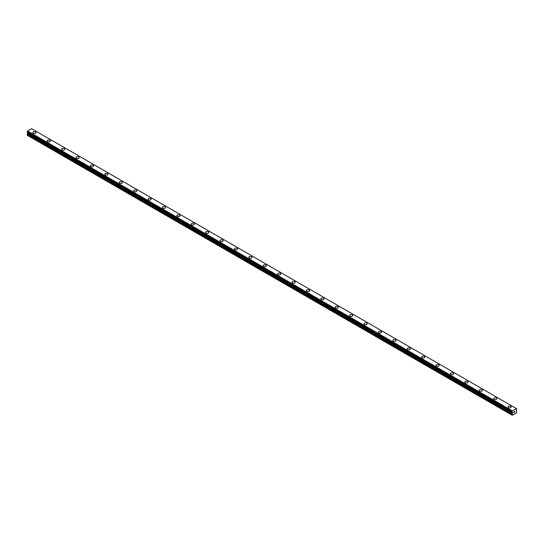 <?xml version="1.0" encoding="UTF-8"?>
<svg xmlns="http://www.w3.org/2000/svg" width="544" height="544" viewBox="0 0 544 544"><rect width="100%" height="100%" fill="white"/><g stroke="black" fill="none" stroke-linecap="round" stroke-linejoin="round"><path stroke-width="0.82" d="M32.79 132.634A1.612 0.932 180 0 1 33.782 131.77A1.612 0.932 180 0 1 35.537 131.974A1.612 0.932 180 0 1 36.013 132.634A1.612 0.932 180 0 1 35.02 133.491A1.612 0.932 180 0 1 33.259 133.294A1.612 0.932 180 0 1 32.79 132.634A1.612 0.932 180 0 1 33.782 131.777A1.612 0.932 180 0 1 35.537 131.974A1.612 0.932 180 0 1 36.013 132.634M47.185 140.95A1.612 0.932 180 0 1 48.185 140.087A1.612 0.932 180 0 1 49.939 140.291A1.612 0.932 180 0 1 50.415 140.95M49.939 140.291A1.612 0.932 180 0 1 50.415 140.944A1.612 0.932 180 0 1 49.416 141.807A1.612 0.932 180 0 1 47.661 141.603A1.612 0.932 180 0 1 47.185 140.944A1.612 0.932 180 0 1 48.185 140.087A1.612 0.932 180 0 1 49.939 140.291M61.588 149.26A1.612 0.932 180 0 1 62.58 148.403A1.612 0.932 180 0 1 64.342 148.6A1.612 0.932 180 0 1 64.811 149.26A1.612 0.932 180 0 1 63.818 150.117A1.612 0.932 180 0 1 62.057 149.92A1.612 0.932 180 0 1 61.588 149.26A1.612 0.932 180 0 1 62.587 148.403A1.612 0.932 180 0 1 64.342 148.607A1.612 0.932 180 0 1 64.811 149.26M75.99 157.576A1.612 0.932 180 0 1 76.983 156.713A1.612 0.932 180 0 1 78.737 156.917A1.612 0.932 180 0 1 79.213 157.576A1.612 0.932 180 0 1 78.214 158.433A1.612 0.932 180 0 1 76.459 158.229A1.612 0.932 180 0 1 75.99 157.576A1.612 0.932 180 0 1 76.983 156.713A1.612 0.932 180 0 1 78.737 156.917A1.612 0.932 180 0 1 79.213 157.576M90.386 165.886A1.612 0.932 180 0 1 91.385 165.029A1.612 0.932 180 0 1 93.14 165.226A1.612 0.932 180 0 1 93.616 165.886A1.612 0.932 180 0 1 92.616 166.75A1.612 0.932 180 0 1 90.862 166.546A1.612 0.932 180 0 1 90.386 165.886A1.612 0.932 180 0 1 91.385 165.029A1.612 0.932 180 0 1 93.14 165.233A1.612 0.932 180 0 1 93.616 165.886M104.788 174.202A1.612 0.932 180 0 1 105.781 173.339A1.612 0.932 180 0 1 107.542 173.543A1.612 0.932 180 0 1 108.011 174.202A1.612 0.932 180 0 1 107.018 175.059A1.612 0.932 180 0 1 105.257 174.862A1.612 0.932 180 0 1 104.788 174.202A1.612 0.932 180 0 1 105.781 173.346A1.612 0.932 180 0 1 107.542 173.543A1.612 0.932 180 0 1 108.011 174.202M119.19 182.512A1.612 0.932 180 0 1 120.183 181.655A1.612 0.932 180 0 1 121.938 181.859A1.612 0.932 180 0 1 122.414 182.519A1.612 0.932 180 0 1 121.414 183.376A1.612 0.932 180 0 1 119.66 183.172A1.612 0.932 180 0 1 119.19 182.512A1.612 0.932 180 0 1 120.183 181.655A1.612 0.932 180 0 1 121.938 181.859A1.612 0.932 180 0 1 122.414 182.512M133.586 190.828A1.612 0.932 180 0 1 134.586 189.972A1.612 0.932 180 0 1 136.34 190.169A1.612 0.932 180 0 1 136.809 190.828A1.612 0.932 180 0 1 135.816 191.685A1.612 0.932 180 0 1 134.062 191.488A1.612 0.932 180 0 1 133.586 190.828A1.612 0.932 180 0 1 134.586 189.972A1.612 0.932 180 0 1 136.34 190.176A1.612 0.932 180 0 1 136.809 190.828M147.988 199.145A1.612 0.932 180 0 1 148.981 198.281A1.612 0.932 180 0 1 150.742 198.485A1.612 0.932 180 0 1 151.212 199.145A1.612 0.932 180 0 1 150.219 200.002A1.612 0.932 180 0 1 148.458 199.798A1.612 0.932 180 0 1 147.988 199.145A1.612 0.932 180 0 1 148.981 198.288A1.612 0.932 180 0 1 150.742 198.485A1.612 0.932 180 0 1 151.212 199.145M162.391 207.454A1.612 0.932 180 0 1 163.384 206.598A1.612 0.932 180 0 1 165.138 206.795A1.612 0.932 180 0 1 165.614 207.454A1.612 0.932 180 0 1 164.614 208.318A1.612 0.932 180 0 1 162.86 208.114A1.612 0.932 180 0 1 162.391 207.454A1.612 0.932 180 0 1 163.384 206.598A1.612 0.932 180 0 1 165.138 206.802A1.612 0.932 180 0 1 165.614 207.454M176.786 215.771A1.612 0.932 180 0 1 177.786 214.907A1.612 0.932 180 0 1 179.54 215.111A1.612 0.932 180 0 1 180.01 215.771A1.612 0.932 180 0 1 179.017 216.628A1.612 0.932 180 0 1 177.262 216.43A1.612 0.932 180 0 1 176.786 215.771A1.612 0.932 180 0 1 177.786 214.914A1.612 0.932 180 0 1 179.54 215.111A1.612 0.932 180 0 1 180.01 215.771M191.189 224.08A1.612 0.932 180 0 1 192.182 223.224A1.612 0.932 180 0 1 193.943 223.428A1.612 0.932 180 0 1 194.412 224.087A1.612 0.932 180 0 1 193.419 224.944A1.612 0.932 180 0 1 191.658 224.74A1.612 0.932 180 0 1 191.189 224.08A1.612 0.932 180 0 1 192.182 223.224A1.612 0.932 180 0 1 193.943 223.428A1.612 0.932 180 0 1 194.412 224.08M205.584 232.397A1.612 0.932 180 0 1 206.584 231.54A1.612 0.932 180 0 1 208.338 231.737A1.612 0.932 180 0 1 208.814 232.397A1.612 0.932 180 0 1 207.815 233.26A1.612 0.932 180 0 1 206.06 233.056A1.612 0.932 180 0 1 205.584 232.397A1.612 0.932 180 0 1 206.584 231.54A1.612 0.932 180 0 1 208.338 231.744A1.612 0.932 180 0 1 208.814 232.397M219.987 240.713A1.612 0.932 180 0 1 220.986 239.85A1.612 0.932 180 0 1 222.741 240.054A1.612 0.932 180 0 1 223.21 240.713A1.612 0.932 180 0 1 222.217 241.57A1.612 0.932 180 0 1 220.463 241.366A1.612 0.932 180 0 1 219.987 240.713A1.612 0.932 180 0 1 220.986 239.856A1.612 0.932 180 0 1 222.741 240.054A1.612 0.932 180 0 1 223.21 240.713M234.389 249.023A1.612 0.932 180 0 1 235.382 248.166A1.612 0.932 180 0 1 237.143 248.37A1.612 0.932 180 0 1 237.612 249.03A1.612 0.932 180 0 1 236.62 249.886A1.612 0.932 180 0 1 234.858 249.682A1.612 0.932 180 0 1 234.389 249.023A1.612 0.932 180 0 1 235.382 248.166A1.612 0.932 180 0 1 237.143 248.37A1.612 0.932 180 0 1 237.612 249.023M251.539 256.686A1.612 0.932 180 0 1 252.015 257.339A1.612 0.932 180 0 1 251.015 258.196A1.612 0.932 180 0 1 249.261 257.999A1.612 0.932 180 0 1 248.785 257.339A1.612 0.932 180 0 1 249.784 256.482A1.612 0.932 180 0 1 251.539 256.686M248.785 257.339A1.612 0.932 180 0 1 249.784 256.476A1.612 0.932 180 0 1 251.539 256.68A1.612 0.932 180 0 1 252.015 257.339M263.187 265.656A1.612 0.932 180 0 1 264.18 264.792A1.612 0.932 180 0 1 265.941 264.996A1.612 0.932 180 0 1 266.41 265.656A1.612 0.932 180 0 1 265.418 266.512A1.612 0.932 180 0 1 263.663 266.308A1.612 0.932 180 0 1 263.187 265.656A1.612 0.932 180 0 1 264.187 264.792A1.612 0.932 180 0 1 265.941 264.996A1.612 0.932 180 0 1 266.41 265.656M280.337 273.312A1.612 0.932 180 0 1 280.813 273.965A1.612 0.932 180 0 1 279.82 274.829A1.612 0.932 180 0 1 278.059 274.625A1.612 0.932 180 0 1 277.59 273.965A1.612 0.932 180 0 1 278.582 273.108A1.612 0.932 180 0 1 280.337 273.312M277.59 273.965A1.612 0.932 180 0 1 278.582 273.108A1.612 0.932 180 0 1 280.337 273.306A1.612 0.932 180 0 1 280.813 273.965M291.985 282.282A1.612 0.932 180 0 1 292.985 281.418A1.612 0.932 180 0 1 294.739 281.622A1.612 0.932 180 0 1 295.215 282.282A1.612 0.932 180 0 1 294.216 283.138A1.612 0.932 180 0 1 292.461 282.941A1.612 0.932 180 0 1 291.985 282.282A1.612 0.932 180 0 1 292.985 281.425A1.612 0.932 180 0 1 294.739 281.622A1.612 0.932 180 0 1 295.215 282.282M306.388 290.591A1.612 0.932 180 0 1 307.38 289.734A1.612 0.932 180 0 1 309.142 289.938A1.612 0.932 180 0 1 309.611 290.598A1.612 0.932 180 0 1 308.618 291.455A1.612 0.932 180 0 1 306.857 291.251A1.612 0.932 180 0 1 306.388 290.591A1.612 0.932 180 0 1 307.387 289.734A1.612 0.932 180 0 1 309.142 289.938A1.612 0.932 180 0 1 309.611 290.591M320.79 298.908A1.612 0.932 180 0 1 321.783 298.051A1.612 0.932 180 0 1 323.537 298.248A1.612 0.932 180 0 1 324.013 298.908A1.612 0.932 180 0 1 323.014 299.764A1.612 0.932 180 0 1 321.259 299.567A1.612 0.932 180 0 1 320.79 298.908A1.612 0.932 180 0 1 321.783 298.051A1.612 0.932 180 0 1 323.537 298.255A1.612 0.932 180 0 1 324.013 298.908M335.186 307.224A1.612 0.932 180 0 1 336.185 306.36A1.612 0.932 180 0 1 337.94 306.564A1.612 0.932 180 0 1 338.416 307.224A1.612 0.932 180 0 1 337.416 308.081A1.612 0.932 180 0 1 335.662 307.877A1.612 0.932 180 0 1 335.186 307.224A1.612 0.932 180 0 1 336.185 306.367A1.612 0.932 180 0 1 337.94 306.564A1.612 0.932 180 0 1 338.416 307.224M349.588 315.534A1.612 0.932 180 0 1 350.581 314.677A1.612 0.932 180 0 1 352.342 314.874A1.612 0.932 180 0 1 352.811 315.534A1.612 0.932 180 0 1 351.818 316.397A1.612 0.932 180 0 1 350.057 316.193A1.612 0.932 180 0 1 349.588 315.534A1.612 0.932 180 0 1 350.581 314.677A1.612 0.932 180 0 1 352.342 314.881A1.612 0.932 180 0 1 352.811 315.534M363.99 323.85A1.612 0.932 180 0 1 364.983 322.986A1.612 0.932 180 0 1 366.738 323.19A1.612 0.932 180 0 1 367.214 323.85A1.612 0.932 180 0 1 366.214 324.707A1.612 0.932 180 0 1 364.46 324.51A1.612 0.932 180 0 1 363.99 323.85A1.612 0.932 180 0 1 364.983 322.993A1.612 0.932 180 0 1 366.738 323.19A1.612 0.932 180 0 1 367.214 323.85M378.386 332.166A1.612 0.932 180 0 1 379.386 331.303A1.612 0.932 180 0 1 381.14 331.507A1.612 0.932 180 0 1 381.609 332.166M381.14 331.507A1.612 0.932 180 0 1 381.609 332.16A1.612 0.932 180 0 1 380.616 333.023A1.612 0.932 180 0 1 378.862 332.819A1.612 0.932 180 0 1 378.386 332.16A1.612 0.932 180 0 1 379.386 331.303A1.612 0.932 180 0 1 381.14 331.507M392.788 340.476A1.612 0.932 180 0 1 393.781 339.619A1.612 0.932 180 0 1 395.542 339.816A1.612 0.932 180 0 1 396.012 340.476A1.612 0.932 180 0 1 395.019 341.34A1.612 0.932 180 0 1 393.258 341.136A1.612 0.932 180 0 1 392.788 340.476A1.612 0.932 180 0 1 393.781 339.619A1.612 0.932 180 0 1 395.542 339.823A1.612 0.932 180 0 1 396.012 340.476M407.191 348.792A1.612 0.932 180 0 1 408.184 347.929A1.612 0.932 180 0 1 409.938 348.133A1.612 0.932 180 0 1 410.414 348.792A1.612 0.932 180 0 1 409.414 349.649A1.612 0.932 180 0 1 407.66 349.445A1.612 0.932 180 0 1 407.191 348.792A1.612 0.932 180 0 1 408.184 347.936A1.612 0.932 180 0 1 409.938 348.133A1.612 0.932 180 0 1 410.414 348.792M421.586 357.102A1.612 0.932 180 0 1 422.586 356.245A1.612 0.932 180 0 1 424.34 356.442A1.612 0.932 180 0 1 424.81 357.102A1.612 0.932 180 0 1 423.817 357.966A1.612 0.932 180 0 1 422.062 357.762A1.612 0.932 180 0 1 421.586 357.102A1.612 0.932 180 0 1 422.586 356.245A1.612 0.932 180 0 1 424.34 356.449A1.612 0.932 180 0 1 424.81 357.102M435.989 365.418A1.612 0.932 180 0 1 436.982 364.555A1.612 0.932 180 0 1 438.743 364.759A1.612 0.932 180 0 1 439.212 365.418A1.612 0.932 180 0 1 438.219 366.275A1.612 0.932 180 0 1 436.458 366.078A1.612 0.932 180 0 1 435.989 365.418A1.612 0.932 180 0 1 436.982 364.562A1.612 0.932 180 0 1 438.743 364.766A1.612 0.932 180 0 1 439.212 365.418M450.384 373.735A1.612 0.932 180 0 1 451.384 372.871A1.612 0.932 180 0 1 453.138 373.075A1.612 0.932 180 0 1 453.614 373.735A1.612 0.932 180 0 1 452.615 374.592A1.612 0.932 180 0 1 450.86 374.388A1.612 0.932 180 0 1 450.384 373.735A1.612 0.932 180 0 1 451.384 372.871A1.612 0.932 180 0 1 453.138 373.075A1.612 0.932 180 0 1 453.614 373.735M464.787 382.044A1.612 0.932 180 0 1 465.786 381.188A1.612 0.932 180 0 1 467.541 381.385A1.612 0.932 180 0 1 468.01 382.044A1.612 0.932 180 0 1 467.017 382.908A1.612 0.932 180 0 1 465.263 382.704A1.612 0.932 180 0 1 464.787 382.044A1.612 0.932 180 0 1 465.786 381.188A1.612 0.932 180 0 1 467.541 381.392A1.612 0.932 180 0 1 468.01 382.044M479.189 390.361A1.612 0.932 180 0 1 480.182 389.497A1.612 0.932 180 0 1 481.943 389.701A1.612 0.932 180 0 1 482.412 390.361A1.612 0.932 180 0 1 481.42 391.218A1.612 0.932 180 0 1 479.658 391.02A1.612 0.932 180 0 1 479.189 390.361A1.612 0.932 180 0 1 480.182 389.504A1.612 0.932 180 0 1 481.943 389.701A1.612 0.932 180 0 1 482.412 390.361M493.585 398.67A1.612 0.932 180 0 1 494.584 397.814A1.612 0.932 180 0 1 496.339 398.018A1.612 0.932 180 0 1 496.815 398.677A1.612 0.932 180 0 1 495.815 399.534A1.612 0.932 180 0 1 494.061 399.33A1.612 0.932 180 0 1 493.585 398.67A1.612 0.932 180 0 1 494.584 397.814A1.612 0.932 180 0 1 496.339 398.018A1.612 0.932 180 0 1 496.815 398.67M507.987 406.987A1.612 0.932 180 0 1 508.98 406.123A1.612 0.932 180 0 1 510.741 406.327A1.612 0.932 180 0 1 511.21 406.987A1.612 0.932 180 0 1 510.218 407.844A1.612 0.932 180 0 1 508.463 407.646A1.612 0.932 180 0 1 507.987 406.987A1.612 0.932 180 0 1 508.987 406.13A1.612 0.932 180 0 1 510.741 406.334A1.612 0.932 180 0 1 511.21 406.987M513.903 411.828L514.277 411.611L513.903 411.828M513.903 412.556L514.277 412.345L513.903 412.556M513.856 412.644L514.277 411.556M514.57 411.604L514.957 411.244M514.522 412.257L514.944 411.339M512.339 412.366L512.244 415.303L516.562 412.808L516.46 408.68M512.353 412.379L511.999 411.679L512.387 410.917L516.412 408.598L516.78 408.864M27.744 132.593L27.2 135.266L511.999 415.16M27.2 132.246L511.999 412.162L27.2 132.246L27.588 131.022L31.613 128.697L516.412 408.598L31.64 128.717M512.387 410.917L27.588 131.022M512.366 410.958L27.567 131.063M512.53 412.481L512.033 412.196L512.53 412.481M512.346 411.019L27.547 131.124M512.054 411.57L27.254 131.668M511.999 411.679L27.2 131.784M512.598 412.638L27.798 132.743M512.598 412.896L27.798 133.001M512.53 413.134L27.73 133.239M512.108 413.868L27.309 133.974M511.999 414.222L27.2 134.327M512.02 412.189L27.22 132.294"/></g></svg>
